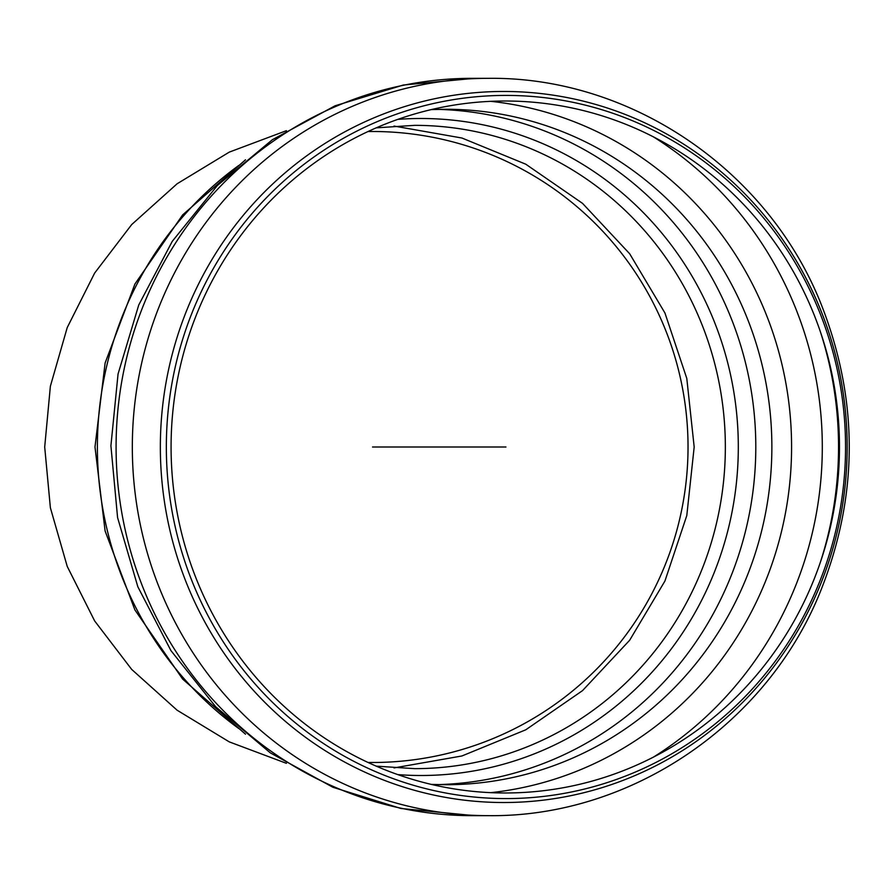 <?xml version="1.0" encoding="UTF-8"?>
<svg xmlns="http://www.w3.org/2000/svg" width="894" height="894" viewBox="0 0 894 894"><rect width="100%" height="100%" fill="white"/><g stroke="black" fill="none" stroke-linecap="round" stroke-linejoin="round"><path stroke-width="1.34" d="M490.84 101.335A347.542 335.708 -90 0 1 791.581 447A347.542 335.708 -90 0 1 490.84 792.654M653.436 136.883A362.472 350.124 -90 0 1 653.436 757.117M171.078 447A345.978 334.188 -90 0 1 672.366 147.365A345.978 334.188 -90 0 1 672.366 746.624A345.978 334.188 -90 0 1 171.078 447M166.34 447A351.588 339.608 -90 0 1 675.752 142.515A351.588 339.608 -90 0 1 675.752 751.474A351.588 339.608 -90 0 1 166.34 447M488.426 815.652L472.177 815.652A368.663 356.103 -90 0 1 116.086 447A368.663 356.103 -90 0 1 472.177 78.337L488.426 78.337A368.663 356.103 -90 0 0 132.323 447A368.663 356.103 -90 0 0 488.426 815.652C630.348 817.407 766.761 724.609 820.323 591.761C858.508 496.326 858.888 400.724 821.452 304.977C768.616 170.732 631.365 76.538 488.426 78.337M286.404 763.32L229.266 741.875L177.101 710.205L131.697 669.427L94.652 620.939L67.229 566.416L50.377 507.758L44.7 447L50.377 386.23L67.229 327.573L94.652 273.061L131.697 224.562L177.101 183.784L229.266 152.125L286.404 130.68L229.266 152.125L177.101 183.784L131.697 224.562L94.652 273.061L67.229 327.573L50.377 386.23L44.7 447L50.377 507.758L67.229 566.416L94.652 620.939L131.697 669.427L177.101 710.205L229.266 741.875L286.404 763.32M394.019 767.924L461.941 755.966L525.761 729.806L582.53 690.626L629.655 640.26L664.946 580.999L686.793 515.57L694.18 447L686.793 378.419L664.946 313.001L629.655 253.74L582.53 203.363L525.761 164.194L461.941 138.022L394.019 126.065L461.941 138.022L525.761 164.194L582.53 203.363L629.655 253.74L664.946 313.001L686.793 378.419L694.18 447L686.793 515.57L664.946 580.999L629.655 640.26L582.53 690.626L525.761 729.806L461.941 755.966L394.019 767.924M368.037 131.53A315.493 315.493 0 0 1 688.022 444.743A315.493 315.493 0 0 1 368.037 762.459M372.53 447L505.948 447M397.864 119.371A328.5 317.303 -90 0 1 738.098 435.009A328.5 317.303 -90 0 1 421.007 775.5A328.5 317.303 -90 0 1 397.864 774.617M376.251 127.842L414.648 125.35A321.65 310.687 -90 0 1 725.347 447A321.65 310.687 -90 0 1 414.648 768.65L376.251 766.147M437.647 109.37A337.731 326.221 -90 0 1 755.799 447A337.731 326.221 -90 0 1 437.647 784.619M431.31 109.593L445.648 109.269A337.731 326.221 -90 0 1 771.868 447A337.731 326.221 -90 0 1 445.648 784.731L431.31 784.396M820.468 332.032A362.472 350.124 -90 0 1 820.468 561.957M160.35 447A355.521 343.408 -90 0 1 503.758 91.467A355.521 343.408 -90 0 1 847.166 447A355.521 343.408 -90 0 1 503.758 802.521A355.521 343.408 -90 0 1 160.35 447M238.776 728.532A343.922 332.199 -90 0 1 97.379 447A343.922 332.199 -90 0 1 238.776 165.457M474.189 815.652L400.948 808.489L332.903 787.268L270.323 752.882L215.644 706.718L170.933 650.609L137.832 586.755L117.583 517.604L110.912 445.782L118.053 374.005L138.749 304.988L172.251 241.358L217.331 185.55L272.324 139.755L335.116 105.783L403.306 85.031L474.2 78.337M245.504 734.209L182.667 679.105L134.927 609.965L105.112 531.002L94.987 446.989L105.123 362.986L134.927 284.024L182.667 214.884L245.504 159.791"/></g></svg>
